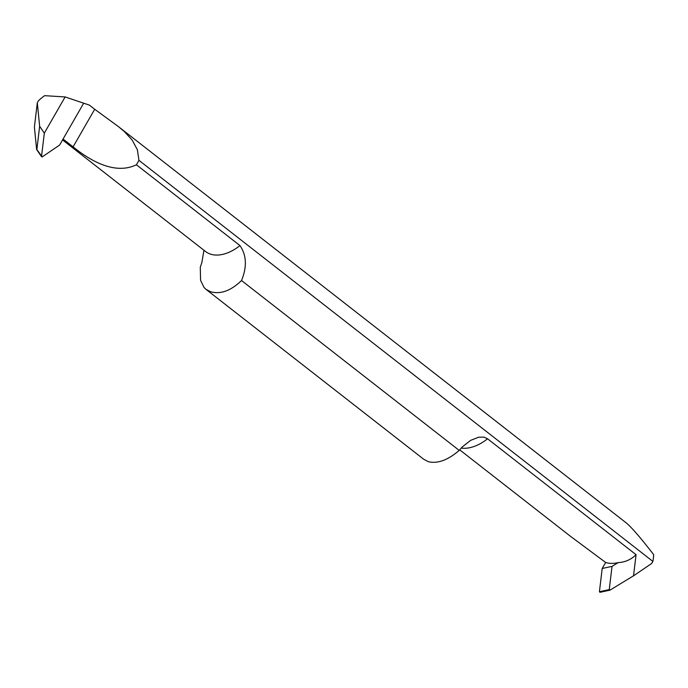 <?xml version="1.0" encoding="UTF-8"?>
<svg xmlns="http://www.w3.org/2000/svg" width="688" height="688" viewBox="0 0 688 688"><rect width="100%" height="100%" fill="white"/><g stroke="black" fill="none" stroke-linecap="round" stroke-linejoin="round"><path stroke-width="1.03" d="M65.136 96.939L83.687 103.191L59.607 145.065L42.2 156.907L41.538 156.391L42.2 156.907L59.607 145.065L83.687 103.191L65.136 96.939L44.324 133.137L41.538 156.391L44.324 133.137L65.136 96.939L44.617 95.666A37.212 23.211 128 0 0 38.468 100.758L37.307 102.779L34.4 127.082L36.619 149.477M44.324 133.137L39.637 126.3L37.307 102.779M39.637 126.3L36.86 149.554L42.2 156.907M94.695 109.263L89.363 105.101L83.687 103.191L63.064 139.045L73.083 146.862L94.695 109.263L118.353 126.549L124.236 131.468L132.191 140.077L137.368 149.752L138.95 160.347L136.405 164.767C113.46 175.947 87.187 158.231 73.083 146.862M118.998 127.056L625.882 522.622C631.171 526.862 640.408 537.5 653.6 554.554A37.212 23.211 -52 0 1 652.878 561.408L138.95 160.347M136.405 164.767L239.966 245.582C246.588 255.222 247.104 266.875 241.531 280.532L459.223 450.408L462.112 447.08L470.609 440.372L478.728 437.198L484.008 437.147L487.56 438.789L636.056 554.674C631.145 559.576 625.194 562.216 618.211 562.603L612.028 566.362L609.25 589.616L610.308 589.951L633.528 575.804L636.056 554.674M652.878 561.408L651.725 563.429L633.528 575.804M609.25 589.616L599.42 591.74L600.082 592.256L599.42 591.74L602.198 568.486L605.655 562.474L570.877 536.606L459.679 449.832M602.198 568.486L612.028 566.362M600.082 592.256L610.308 589.951M605.655 562.474A40.308 25.146 -52 0 0 618.211 562.603M570.189 536.064L570.877 536.606M459.223 450.408C447.879 460.143 437.585 463.901 428.34 461.691L423.662 459.206M203.949 250.26L201.816 262.773L200.277 267.159L200.578 280.377L204.078 287.532L205.979 289.33L210.537 291.721C220.556 294.541 230.884 290.809 241.531 280.532M487.56 438.789A40.308 25.146 128 0 1 461.184 448.069M62.556 139.922L205.557 251.516A40.308 25.146 -52 0 0 210.571 254.156A40.308 25.146 -52 0 0 239.966 245.582M41.59 156.752L36.627 149.52M599.962 592.325L610.067 590.132M423.705 459.249L205.927 289.295"/></g></svg>
